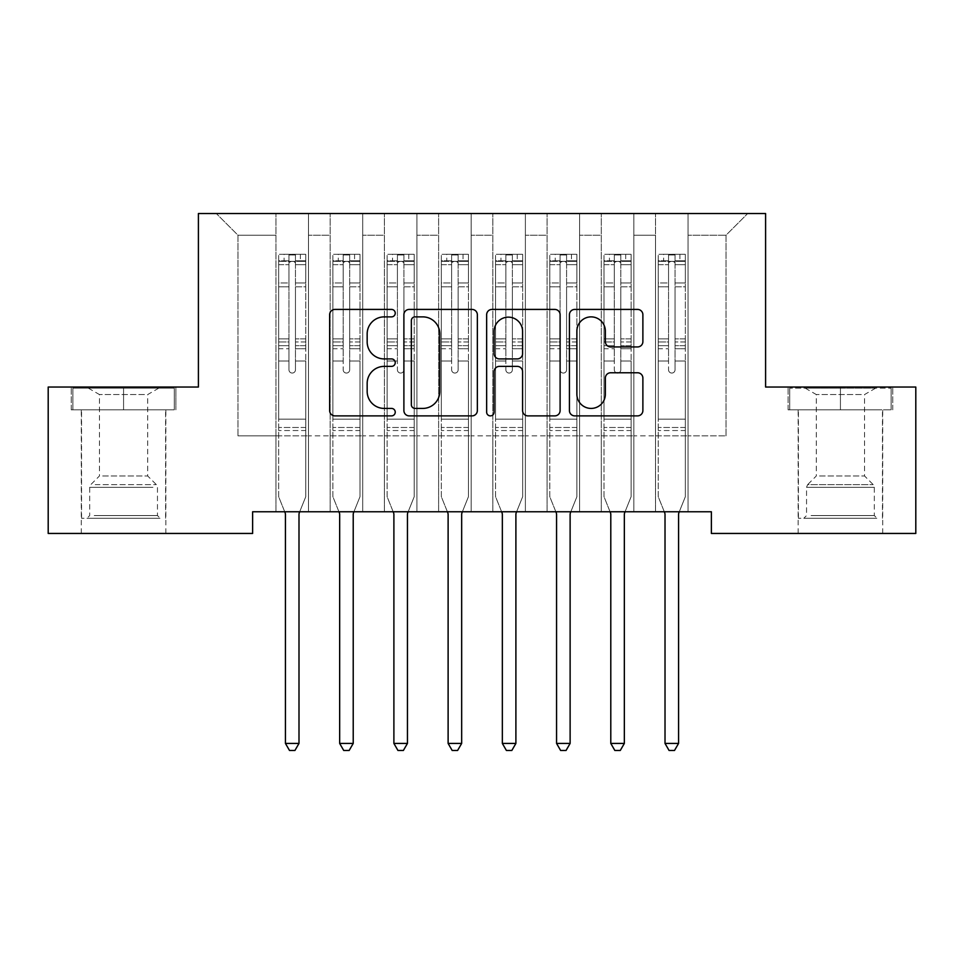 <?xml version="1.0" encoding="UTF-8"?>
<svg xmlns="http://www.w3.org/2000/svg" width="964" height="964" viewBox="0 0 964 964"><rect width="100%" height="100%" fill="white"/><g stroke="black" fill="none" stroke-linecap="round" stroke-linejoin="round"><path stroke-width="0.72" stroke-dasharray="4.82 3.62" d="M395.24 313.155A3.723 3.723 0 0 0 391.517 309.42L334.966 309.42A5.326 5.326 0 0 0 329.64 314.746L329.64 410.556A5.326 5.326 0 0 0 334.966 415.882L391.517 415.882A3.723 3.723 0 0 0 395.24 412.146A3.723 3.723 0 0 0 391.517 408.423L384.202 408.423A17.027 17.027 0 0 1 367.163 391.396L367.163 383.407A17.027 17.027 0 0 1 384.202 366.38L391.517 366.38A3.723 3.723 0 0 0 395.24 362.645A3.723 3.723 0 0 0 391.517 358.921L384.202 358.921A17.027 17.027 0 0 1 367.163 341.895L367.163 333.906A17.027 17.027 0 0 1 384.202 316.879L391.517 316.879A3.723 3.723 0 0 0 395.24 313.155M840.427 409.821L788.094 409.821L840.427 409.821L840.427 387.046L788.094 387.046L892.76 387.046L840.427 387.046L840.427 409.821L789.733 409.821L891.134 409.821L840.427 409.821L840.427 388.131L789.733 388.131L891.134 388.131L840.427 388.131L840.427 409.821M840.427 533.453L798.132 533.453L840.427 533.453M71.252 409.821L71.252 387.046L71.252 409.821L175.894 409.821L71.24 409.821M123.573 533.453L165.868 533.453L123.573 533.453M765.597 213.526L198.403 213.526L198.403 387.046L48.2 387.046L48.2 533.453L252.628 533.453L252.628 511.764L711.372 511.764L711.372 533.453L915.8 533.453L915.8 387.046L765.597 387.046L765.597 213.526M655.52 213.526L747.703 213.526L688.055 213.526L688.055 435.849L726.013 435.849L688.055 435.849L688.055 235.216L726.013 235.216L688.055 235.216L688.055 213.526L688.055 511.764L688.055 213.526L655.52 213.526L655.52 435.849L655.52 235.216L633.83 235.216L655.52 235.216L655.52 213.526L655.52 511.764L688.055 511.764L688.055 435.849L688.055 511.764L655.52 511.764L688.055 511.764L655.52 511.764L655.52 213.526M601.295 213.526L633.83 213.526L633.83 435.849L655.52 435.849L633.83 435.849L633.83 213.526L633.83 511.764L633.83 213.526L579.605 213.526L601.295 213.526L601.295 435.849L601.295 235.216L579.605 235.216L601.295 235.216L601.295 213.526L601.295 511.764L633.83 511.764L633.83 435.849L633.83 511.764L601.295 511.764L633.83 511.764L601.295 511.764L601.295 213.526M547.07 213.526L579.605 213.526L579.605 435.849L601.295 435.849L579.605 435.849L579.605 213.526L579.605 511.764L579.605 213.526L525.38 213.526L547.07 213.526L547.07 435.849L547.07 235.216L525.38 235.216L547.07 235.216L547.07 213.526L547.07 511.764L579.605 511.764L579.605 435.849L579.605 511.764L547.07 511.764L579.605 511.764L547.07 511.764L547.07 213.526M492.845 213.526L525.38 213.526L525.38 435.849L547.07 435.849L525.38 435.849L525.38 213.526L525.38 511.764L525.38 213.526L471.155 213.526L492.845 213.526L492.845 435.849L492.845 235.216L471.155 235.216L492.845 235.216L492.845 213.526L492.845 511.764L525.38 511.764L525.38 435.849L525.38 511.764L492.845 511.764L525.38 511.764L492.845 511.764L492.845 213.526M438.62 213.526L471.155 213.526L471.155 435.849L492.845 435.849L471.155 435.849L471.155 213.526L471.155 511.764L471.155 213.526L416.93 213.526L438.62 213.526L438.62 435.849L438.62 235.216L416.93 235.216L438.62 235.216L438.62 213.526L438.62 511.764L471.155 511.764L471.155 435.849L471.155 511.764L438.62 511.764L471.155 511.764L438.62 511.764L438.62 213.526M384.395 213.526L416.93 213.526L416.93 435.849L438.62 435.849L416.93 435.849L416.93 213.526L416.93 511.764L416.93 213.526L362.705 213.526L384.395 213.526L384.395 435.849L384.395 235.216L362.705 235.216L384.395 235.216L384.395 213.526L384.395 511.764L416.93 511.764L416.93 435.849L416.93 511.764L384.395 511.764L416.93 511.764L384.395 511.764L384.395 213.526M330.17 213.526L362.705 213.526L362.705 435.849L384.395 435.849L362.705 435.849L362.705 213.526L362.705 511.764L362.705 213.526L308.48 213.526L330.17 213.526L330.17 435.849L330.17 235.216L308.48 235.216L330.17 235.216L330.17 213.526L330.17 511.764L362.705 511.764L362.705 435.849L362.705 511.764L330.17 511.764L362.705 511.764L330.17 511.764L330.17 213.526M275.945 213.526L308.48 213.526L308.48 435.849L330.17 435.849L308.48 435.849L308.48 213.526L308.48 511.764L308.48 213.526L216.298 213.526L275.945 213.526L275.945 435.849L275.945 235.216L237.988 235.216L275.945 235.216L275.945 213.526L275.945 511.764L308.48 511.764L308.48 435.849L308.48 511.764L275.945 511.764L308.48 511.764L275.945 511.764L275.945 213.526M726.013 435.849L726.013 235.216L747.703 213.526L726.013 235.216L726.013 435.849M237.988 435.849L275.945 435.849L237.988 435.849L237.988 235.216L216.298 213.526L237.988 235.216L237.988 435.849M655.52 435.849L688.055 435.849L655.52 435.849L655.52 511.764L655.52 435.849M601.295 435.849L633.83 435.849L601.295 435.849L601.295 511.764L601.295 435.849M547.07 435.849L579.605 435.849L547.07 435.849L547.07 511.764L547.07 435.849M492.845 435.849L525.38 435.849L492.845 435.849L492.845 511.764L492.845 435.849M438.62 435.849L471.155 435.849L438.62 435.849L438.62 511.764L438.62 435.849M384.395 435.849L416.93 435.849L384.395 435.849L384.395 511.764L384.395 435.849M330.17 435.849L362.705 435.849L330.17 435.849L330.17 511.764L330.17 435.849M275.945 435.849L308.48 435.849L275.945 435.849L275.945 511.764L275.945 435.849M175.894 387.046L123.573 387.046L175.894 387.046L175.894 409.821L175.894 387.046M477.349 410.556L477.349 314.746A5.326 5.326 0 0 0 472.023 309.42L409.218 309.42A5.326 5.326 0 0 0 403.892 314.746L403.892 410.556A5.326 5.326 0 0 0 409.218 415.882L472.023 415.882A5.326 5.326 0 0 0 477.349 410.556M415.074 316.879A3.723 3.723 0 0 0 411.339 320.602L411.339 404.699A3.723 3.723 0 0 0 415.074 408.423L422.786 408.423A17.027 17.027 0 0 0 439.813 391.396L439.813 333.906A17.027 17.027 0 0 0 422.786 316.879L415.074 316.879M491.977 309.42L554.782 309.42A5.326 5.326 0 0 1 560.108 314.746L560.108 410.556A5.326 5.326 0 0 1 554.782 415.882L527.911 415.882A5.326 5.326 0 0 1 522.584 410.556L522.584 371.694A5.326 5.326 0 0 0 517.258 366.38L499.436 366.38A5.326 5.326 0 0 0 494.11 371.694L494.11 412.146A3.723 3.723 0 0 1 490.387 415.882A3.723 3.723 0 0 1 486.651 412.146L486.651 314.746A5.326 5.326 0 0 1 491.977 309.42M522.584 331.375A14.243 14.243 0 0 0 508.341 317.144A14.243 14.243 0 0 0 494.11 331.375L494.11 353.607A5.326 5.326 0 0 0 499.436 358.921L517.258 358.921A5.326 5.326 0 0 0 522.584 353.607L522.584 331.375M610.67 346.944L637.553 346.944A5.326 5.326 0 0 0 642.88 341.63L642.88 314.746A5.326 5.326 0 0 0 637.553 309.42L574.749 309.42A5.326 5.326 0 0 0 569.423 314.746L569.423 410.556A5.326 5.326 0 0 0 574.749 415.882L637.553 415.882A5.326 5.326 0 0 0 642.88 410.556L642.88 378.081A5.326 5.326 0 0 0 637.553 372.767L610.67 372.767A5.326 5.326 0 0 0 605.356 378.081L605.356 394.192A14.243 14.243 0 0 1 591.113 408.423A14.243 14.243 0 0 1 576.87 394.192L576.87 331.11A14.243 14.243 0 0 1 591.113 316.879A14.243 14.243 0 0 1 605.356 331.11L605.356 341.63A5.326 5.326 0 0 0 610.67 346.944M123.573 409.821L123.573 387.046L123.573 409.821L72.878 409.821L174.279 409.821L123.573 409.821L123.573 388.131L72.878 388.131L174.279 388.131L123.573 388.131L123.573 409.821M788.094 409.821L788.094 387.046L788.094 409.821M892.76 409.821L892.76 387.046L892.76 409.821M288.959 369.802A3.254 3.254 0 0 0 292.213 373.056A3.254 3.254 0 0 1 288.959 369.802L288.959 361.018L288.959 369.802A3.254 3.254 0 0 0 292.213 373.056A3.254 3.254 0 0 0 295.466 369.802A3.254 3.254 0 0 1 292.213 373.056A3.254 3.254 0 0 0 295.466 369.802L295.466 361.018L295.466 369.802A3.254 3.254 0 0 1 292.213 373.056A3.254 3.254 0 0 1 288.959 369.802L288.959 345.666L288.959 369.802M284.717 511.764L278.656 496.701L278.656 361.018L278.656 419.147L278.656 361.018L288.959 361.018L278.656 361.018L288.959 361.018L278.656 361.018L278.656 341.955L288.959 341.955L288.959 361.018L288.959 341.955L278.656 341.955L278.656 338.87L288.959 338.87L278.656 338.87L278.656 286.814L288.959 286.814L278.656 286.814L278.656 264.666L288.959 264.666L278.656 264.666L278.656 261.365L278.656 361.018L278.656 348.739L288.959 348.739L278.656 348.739L278.656 345.666L288.959 345.666L278.656 345.666L278.656 282.958L288.959 282.958L288.959 345.666L288.959 282.958L278.656 282.958L278.656 260.798L288.959 260.798L288.959 282.958L288.959 254.978L288.959 262.786L288.959 254.978L295.466 254.978L295.466 262.786C293.297 260.895 291.128 260.895 288.959 262.786L288.959 341.955L288.959 262.786C291.128 260.895 293.297 260.895 295.466 262.786L295.466 345.666L295.466 254.978L288.959 254.978L288.959 260.798L278.656 260.798L278.656 254.315L284.079 254.303L284.079 261.352L278.656 261.365L278.656 254.315L278.656 261.365L300.346 261.352L284.079 261.352L284.079 254.303L305.636 254.303L300.346 254.303L300.346 261.352L305.769 261.365L305.769 254.315L278.656 254.315L278.656 496.701L285.043 512.571A5.423 5.423 0 0 1 285.428 514.583L285.428 743.413L298.985 743.413L298.985 514.583A5.423 5.423 0 0 1 299.382 512.571L305.769 496.689L305.769 430.534L305.769 496.689L299.708 511.764M305.769 261.365L305.769 430.534L278.656 430.534L305.769 430.547L305.769 419.147L278.656 419.147L305.769 419.147L305.769 361.018L305.769 496.689L299.382 512.571L305.769 496.689L305.769 361.018L295.466 361.018L295.466 286.814L295.466 369.802L295.466 348.739L295.466 361.018L305.769 361.018L295.466 361.018L305.769 361.018L305.769 341.955L295.466 341.955L305.769 341.955L305.769 338.87L295.466 338.87L305.769 338.87L305.769 286.814L295.466 286.814L295.466 264.666L295.466 286.814L305.769 286.814L305.769 264.666L295.466 264.666L305.769 264.666L305.769 261.365L278.789 261.352L305.636 261.352L300.346 261.352L300.346 254.303L305.769 254.315L305.769 348.739L295.466 348.739L295.466 345.666L295.466 348.739L305.769 348.739L305.769 345.666L295.466 345.666L305.769 345.666L305.769 282.958L295.466 282.958L305.769 282.958L305.769 260.798L295.466 260.798L305.769 260.798L305.769 254.315L305.769 261.365M298.997 743.425L298.997 514.595A5.423 5.423 0 0 1 299.382 512.571A5.423 5.423 0 0 0 298.985 514.583L298.985 743.413L285.428 743.413L285.428 514.583A5.423 5.423 0 0 0 285.043 512.571L278.656 496.701L285.043 512.571A5.423 5.423 0 0 1 285.44 514.595L285.44 743.425L289.501 750.474L294.924 750.462L289.501 750.462L285.428 743.413L289.501 750.462L294.924 750.474L298.997 743.425L285.44 743.425M298.985 743.413L294.924 750.462L298.985 743.413M343.184 369.802A3.254 3.254 0 0 0 346.438 373.056A3.254 3.254 0 0 1 343.184 369.802L343.184 361.018L343.184 369.802A3.254 3.254 0 0 0 346.438 373.056A3.254 3.254 0 0 0 349.691 369.802A3.254 3.254 0 0 1 346.438 373.056A3.254 3.254 0 0 0 349.691 369.802L349.691 361.018L349.691 369.802A3.254 3.254 0 0 1 346.438 373.068A3.254 3.254 0 0 1 343.184 369.815L343.184 369.802M338.942 511.764L332.881 496.701L332.881 361.018L332.881 419.159L332.881 361.018L343.184 361.018L332.881 361.018L343.184 361.018L332.881 361.018L332.881 341.955L343.184 341.955L343.184 361.018L343.184 341.955L332.881 341.955L332.881 338.87L343.184 338.87L332.881 338.87L332.881 286.814L343.184 286.814L332.881 286.814L332.881 264.666L343.184 264.666L332.881 264.666L332.881 261.365L332.881 361.018L332.881 348.739L343.184 348.739L332.881 348.739L332.881 345.666L343.184 345.666L332.881 345.666L332.881 282.958L343.184 282.958L343.184 345.666L343.184 282.958L332.881 282.958L332.881 260.798L343.184 260.798L343.184 282.958L343.184 254.978L343.184 262.786L343.184 254.978L349.691 254.978L349.691 262.786C347.522 260.895 345.353 260.895 343.184 262.786L343.184 341.955L343.184 262.786C345.353 260.895 347.522 260.895 349.691 262.786L349.691 345.666L349.691 254.978L343.184 254.978L343.184 260.798L332.881 260.798L332.881 254.315L338.304 254.303L338.304 261.365L332.881 261.365L332.881 254.315L332.881 261.365L354.571 261.352L338.304 261.352L338.304 254.303L359.861 254.303L354.571 254.303L354.571 261.352L359.994 261.365L359.994 254.315L332.881 254.315L332.881 496.701L339.268 512.571A5.423 5.423 0 0 1 339.653 514.583L339.653 743.425L353.21 743.425L353.21 514.583A5.423 5.423 0 0 1 353.607 512.571L359.994 496.689L359.994 430.534L359.994 496.689L353.933 511.764M359.994 261.365L359.994 430.534L332.881 430.534L359.994 430.547L359.994 419.147L332.881 419.147L359.994 419.159L359.994 361.018L359.994 496.689L353.607 512.571L359.994 496.689L359.994 361.018L349.691 361.018L349.691 286.814L349.691 369.815L349.691 348.739L349.691 361.018L359.994 361.018L349.691 361.018L359.994 361.018L359.994 341.955L349.691 341.955L359.994 341.955L359.994 338.87L349.691 338.87L359.994 338.87L359.994 286.814L349.691 286.814L349.691 264.666L349.691 286.814L359.994 286.814L359.994 264.666L349.691 264.666L359.994 264.666L359.994 261.365L333.014 261.352L359.861 261.352L354.571 261.352L354.571 254.303L359.994 254.315L359.994 348.739L349.691 348.739L349.691 345.666L349.691 348.739L359.994 348.739L359.994 345.666L349.691 345.666L359.994 345.666L359.994 282.958L349.691 282.958L359.994 282.958L359.994 260.798L349.691 260.798L359.994 260.798L359.994 254.315L359.994 261.365M353.222 743.425L353.222 514.595A5.423 5.423 0 0 1 353.607 512.571A5.423 5.423 0 0 0 353.21 514.583L353.21 743.425L339.653 743.425L339.653 514.583A5.423 5.423 0 0 0 339.268 512.571L332.881 496.701L339.268 512.571A5.423 5.423 0 0 1 339.665 514.595L339.665 743.425L343.726 750.474L349.149 750.474L343.726 750.474L339.653 743.425L343.726 750.474L349.149 750.474L353.222 743.425L339.665 743.425M353.21 743.413L349.149 750.462L353.21 743.413M397.409 369.802A3.254 3.254 0 0 0 400.663 373.056A3.254 3.254 0 0 1 397.409 369.802L397.409 361.018L397.409 369.802A3.254 3.254 0 0 0 400.663 373.056A3.254 3.254 0 0 0 403.916 369.802A3.254 3.254 0 0 1 400.663 373.056A3.254 3.254 0 0 0 403.916 369.802L403.916 361.018L403.916 369.802A3.254 3.254 0 0 1 400.663 373.068A3.254 3.254 0 0 1 397.409 369.815L397.409 369.802M393.167 511.764L387.106 496.701L387.106 361.018L387.106 419.159L387.106 361.018L397.409 361.018L387.106 361.018L397.409 361.018L387.106 361.018L387.106 341.955L397.409 341.955L397.409 361.018L397.409 341.955L387.106 341.955L387.106 338.87L397.409 338.87L387.106 338.87L387.106 286.814L397.409 286.814L387.106 286.814L387.106 264.666L397.409 264.666L387.106 264.666L387.106 261.365L387.106 361.018L387.106 348.739L397.409 348.739L387.106 348.739L387.106 345.666L397.409 345.666L387.106 345.666L387.106 282.958L397.409 282.958L397.409 345.666L397.409 282.958L387.106 282.958L387.106 260.798L397.409 260.798L397.409 282.958L397.409 254.978L397.409 262.786L397.409 254.978L403.916 254.978L403.916 262.786C401.747 260.895 399.578 260.895 397.409 262.786L397.409 341.955L397.409 262.786C399.578 260.895 401.747 260.895 403.916 262.786L403.916 345.666L403.916 254.978L397.409 254.978L397.409 260.798L387.106 260.798L387.106 254.315L392.529 254.303L392.529 261.365L387.106 261.365L387.106 254.315L387.106 261.365L408.796 261.352L392.529 261.352L392.529 254.303L414.086 254.303L408.796 254.303L408.796 261.352L414.219 261.365L414.219 254.315L387.106 254.315L387.106 496.701L393.493 512.571A5.423 5.423 0 0 1 393.878 514.583L393.878 743.425L407.435 743.425L407.435 514.583A5.423 5.423 0 0 1 407.832 512.571L414.219 496.689L414.219 430.534L414.219 496.689L408.158 511.764M414.219 261.365L414.219 430.534L387.106 430.534L414.219 430.547L414.219 419.147L387.106 419.147L414.219 419.159L414.219 361.018L414.219 496.689L407.832 512.571L414.219 496.689L414.219 361.018L403.916 361.018L403.916 286.814L403.916 369.815L403.916 348.739L403.916 361.018L414.219 361.018L403.916 361.018L414.219 361.018L414.219 341.955L403.916 341.955L414.219 341.955L414.219 338.87L403.916 338.87L414.219 338.87L414.219 286.814L403.916 286.814L403.916 264.666L403.916 286.814L414.219 286.814L414.219 264.666L403.916 264.666L414.219 264.666L414.219 261.365L387.239 261.352L414.086 261.352L408.796 261.352L408.796 254.303L414.219 254.315L414.219 348.739L403.916 348.739L403.916 345.666L403.916 348.739L414.219 348.739L414.219 345.666L403.916 345.666L414.219 345.666L414.219 282.958L403.916 282.958L414.219 282.958L414.219 260.798L403.916 260.798L414.219 260.798L414.219 254.315L414.219 261.365M407.447 743.425L407.447 514.595A5.423 5.423 0 0 1 407.832 512.571A5.423 5.423 0 0 0 407.435 514.583L407.435 743.425L393.878 743.425L393.878 514.583A5.423 5.423 0 0 0 393.493 512.571L387.106 496.701L393.493 512.571A5.423 5.423 0 0 1 393.89 514.595L393.89 743.425L397.951 750.474L403.374 750.474L397.951 750.474L393.878 743.425L397.951 750.474L403.374 750.474L407.447 743.425L393.89 743.425M407.435 743.413L403.374 750.462L407.435 743.413M155.276 518.271L86.965 518.271L155.276 518.271M94.219 515.559L157.469 515.559L94.219 515.559M154.095 388.131L88.326 388.131L154.095 388.131M144.467 394.553L99.449 394.553L144.467 394.553M102.678 475.975L147.697 475.975L102.678 475.975M159.964 518.271L81.554 518.271L159.964 518.271M81.554 518.271L81.554 409.821L165.591 409.821L81.542 409.821M72.878 409.821L72.878 388.131L72.878 409.821M174.279 409.821L174.279 388.131L174.279 409.821M872.131 518.271L803.819 518.271L872.131 518.271M811.073 515.559L874.324 515.559L811.073 515.559M870.95 388.131L805.181 388.131L870.95 388.131M861.322 394.553L816.303 394.553L861.322 394.553M819.533 475.975L864.551 475.975L819.533 475.975M876.818 518.271L798.397 518.271L876.818 518.271M876.818 409.821L798.397 409.821L876.818 409.821M789.733 409.821L789.733 388.131L789.733 409.821M891.134 409.821L891.134 388.131L891.134 409.821M451.634 369.802A3.254 3.254 0 0 0 454.888 373.056A3.254 3.254 0 0 1 451.634 369.802L451.634 361.018L451.634 369.802A3.254 3.254 0 0 0 454.888 373.056A3.254 3.254 0 0 0 458.141 369.802A3.254 3.254 0 0 1 454.888 373.056A3.254 3.254 0 0 0 458.141 369.802L458.141 361.018L458.141 369.802A3.254 3.254 0 0 1 454.888 373.068A3.254 3.254 0 0 1 451.634 369.815L451.634 369.802M447.392 511.764L441.331 496.701L441.331 361.018L441.331 419.159L441.331 361.018L451.634 361.018L441.331 361.018L451.634 361.018L441.331 361.018L441.331 341.955L451.634 341.955L451.634 361.018L451.634 341.955L441.331 341.955L441.331 338.87L451.634 338.87L441.331 338.87L441.331 286.814L451.634 286.814L441.331 286.814L441.331 264.666L451.634 264.666L441.331 264.666L441.331 261.365L441.331 361.018L441.331 348.739L451.634 348.739L441.331 348.739L441.331 345.666L451.634 345.666L441.331 345.666L441.331 282.958L451.634 282.958L451.634 345.666L451.634 282.958L441.331 282.958L441.331 260.798L451.634 260.798L451.634 282.958L451.634 254.978L451.634 262.786L451.634 254.978L458.141 254.978L458.141 262.786C455.972 260.895 453.803 260.895 451.634 262.786L451.634 341.955L451.634 262.786C453.803 260.895 455.972 260.895 458.141 262.786L458.141 345.666L458.141 254.978L451.634 254.978L451.634 260.798L441.331 260.798L441.331 254.315L446.754 254.303L446.754 261.365L441.331 261.365L441.331 254.315L441.331 261.365L463.021 261.352L446.754 261.352L446.754 254.303L468.311 254.303L463.021 254.303L463.021 261.352L468.444 261.365L468.444 254.315L441.331 254.315L441.331 496.701L447.718 512.571A5.423 5.423 0 0 1 448.103 514.583L448.103 743.425L461.66 743.425L461.66 514.583A5.423 5.423 0 0 1 462.057 512.571L468.444 496.689L468.444 430.534L468.444 496.689L462.383 511.764M468.444 261.365L468.444 430.534L441.331 430.534L468.444 430.547L468.444 419.147L441.331 419.147L468.444 419.159L468.444 361.018L468.444 496.689L462.057 512.571L468.444 496.689L468.444 361.018L458.141 361.018L458.141 286.814L458.141 369.815L458.141 348.739L458.141 361.018L468.444 361.018L458.141 361.018L468.444 361.018L468.444 341.955L458.141 341.955L468.444 341.955L468.444 338.87L458.141 338.87L468.444 338.87L468.444 286.814L458.141 286.814L458.141 264.666L458.141 286.814L468.444 286.814L468.444 264.666L458.141 264.666L468.444 264.666L468.444 261.365L441.464 261.352L468.311 261.352L463.021 261.352L463.021 254.303L468.444 254.315L468.444 348.739L458.141 348.739L458.141 345.666L458.141 348.739L468.444 348.739L468.444 345.666L458.141 345.666L468.444 345.666L468.444 282.958L458.141 282.958L468.444 282.958L468.444 260.798L458.141 260.798L468.444 260.798L468.444 254.315L468.444 261.365M461.672 743.425L461.672 514.595A5.423 5.423 0 0 1 462.057 512.571A5.423 5.423 0 0 0 461.66 514.583L461.66 743.425L448.103 743.425L448.103 514.583A5.423 5.423 0 0 0 447.718 512.571L441.331 496.701L447.718 512.571A5.423 5.423 0 0 1 448.115 514.595L448.115 743.425L452.176 750.474L457.599 750.474L452.176 750.474L448.103 743.425L452.176 750.474L457.599 750.474L461.672 743.425L448.115 743.425M461.66 743.413L457.599 750.462L461.66 743.413M505.859 369.802A3.254 3.254 0 0 0 509.113 373.056A3.254 3.254 0 0 1 505.859 369.802L505.859 361.018L505.859 369.802A3.254 3.254 0 0 0 509.113 373.056A3.254 3.254 0 0 0 512.366 369.802A3.254 3.254 0 0 1 509.113 373.056A3.254 3.254 0 0 0 512.366 369.802L512.366 361.018L512.366 369.802A3.254 3.254 0 0 1 509.113 373.068A3.254 3.254 0 0 1 505.859 369.815L505.859 369.802M501.617 511.764L495.556 496.701L495.556 361.018L495.556 419.159L495.556 361.018L505.859 361.018L495.556 361.018L505.859 361.018L495.556 361.018L495.556 341.955L505.859 341.955L505.859 361.018L505.859 341.955L495.556 341.955L495.556 338.87L505.859 338.87L495.556 338.87L495.556 286.814L505.859 286.814L495.556 286.814L495.556 264.666L505.859 264.666L495.556 264.666L495.556 261.365L495.556 361.018L495.556 348.739L505.859 348.739L495.556 348.739L495.556 345.666L505.859 345.666L495.556 345.666L495.556 282.958L505.859 282.958L505.859 345.666L505.859 282.958L495.556 282.958L495.556 260.798L505.859 260.798L505.859 282.958L505.859 254.978L505.859 262.786L505.859 254.978L512.366 254.978L512.366 262.786C510.197 260.895 508.028 260.895 505.859 262.786L505.859 341.955L505.859 262.786C508.028 260.895 510.197 260.895 512.366 262.786L512.366 345.666L512.366 254.978L505.859 254.978L505.859 260.798L495.556 260.798L495.556 254.315L500.979 254.303L500.979 261.365L495.556 261.365L495.556 254.315L495.556 261.365L517.246 261.352L500.979 261.352L500.979 254.303L522.536 254.303L517.246 254.303L517.246 261.352L522.669 261.365L522.669 254.315L495.556 254.315L495.556 496.701L501.943 512.571A5.423 5.423 0 0 1 502.328 514.583L502.328 743.425L515.885 743.425L515.885 514.583A5.423 5.423 0 0 1 516.282 512.571L522.669 496.689L522.669 430.534L522.669 496.689L516.608 511.764M522.669 261.365L522.669 430.534L495.556 430.534L522.669 430.547L522.669 419.147L495.556 419.147L522.669 419.159L522.669 361.018L522.669 496.689L516.282 512.571L522.669 496.689L522.669 361.018L512.366 361.018L512.366 286.814L512.366 369.815L512.366 348.739L512.366 361.018L522.669 361.018L512.366 361.018L522.669 361.018L522.669 341.955L512.366 341.955L522.669 341.955L522.669 338.87L512.366 338.87L522.669 338.87L522.669 286.814L512.366 286.814L512.366 264.666L512.366 286.814L522.669 286.814L522.669 264.666L512.366 264.666L522.669 264.666L522.669 261.365L495.689 261.352L522.536 261.352L517.246 261.352L517.246 254.303L522.669 254.315L522.669 348.739L512.366 348.739L512.366 345.666L512.366 348.739L522.669 348.739L522.669 345.666L512.366 345.666L522.669 345.666L522.669 282.958L512.366 282.958L522.669 282.958L522.669 260.798L512.366 260.798L522.669 260.798L522.669 254.315L522.669 261.365M515.897 743.425L515.897 514.595A5.423 5.423 0 0 1 516.282 512.571A5.423 5.423 0 0 0 515.885 514.583L515.885 743.425L502.328 743.425L502.328 514.583A5.423 5.423 0 0 0 501.943 512.571L495.556 496.701L501.943 512.571A5.423 5.423 0 0 1 502.34 514.595L502.34 743.425L506.401 750.474L511.824 750.474L506.401 750.474L502.328 743.425L506.401 750.474L511.824 750.474L515.897 743.425L502.34 743.425M515.885 743.413L511.824 750.462L515.885 743.413M560.084 369.802A3.254 3.254 0 0 0 563.337 373.056A3.254 3.254 0 0 1 560.084 369.802L560.084 361.018L560.084 369.802A3.254 3.254 0 0 0 563.337 373.056A3.254 3.254 0 0 0 566.591 369.802A3.254 3.254 0 0 1 563.337 373.056A3.254 3.254 0 0 0 566.591 369.802L566.591 361.018L566.591 369.802A3.254 3.254 0 0 1 563.337 373.068A3.254 3.254 0 0 1 560.084 369.815L560.084 369.802M555.842 511.764L549.781 496.701L549.781 361.018L549.781 419.159L549.781 361.018L560.084 361.018L549.781 361.018L560.084 361.018L549.781 361.018L549.781 341.955L560.084 341.955L560.084 361.018L560.084 341.955L549.781 341.955L549.781 338.87L560.084 338.87L549.781 338.87L549.781 286.814L560.084 286.814L549.781 286.814L549.781 264.666L560.084 264.666L549.781 264.666L549.781 261.365L549.781 361.018L549.781 348.739L560.084 348.739L549.781 348.739L549.781 345.666L560.084 345.666L549.781 345.666L549.781 282.958L560.084 282.958L560.084 345.666L560.084 282.958L549.781 282.958L549.781 260.798L560.084 260.798L560.084 282.958L560.084 254.978L560.084 262.786L560.084 254.978L566.591 254.978L566.591 262.786C564.422 260.895 562.253 260.895 560.084 262.786L560.084 341.955L560.084 262.786C562.253 260.895 564.422 260.895 566.591 262.786L566.591 345.666L566.591 254.978L560.084 254.978L560.084 260.798L549.781 260.798L549.781 254.315L555.204 254.303L555.204 261.365L549.781 261.365L549.781 254.315L549.781 261.365L571.471 261.352L555.204 261.352L555.204 254.303L576.761 254.303L571.471 254.303L571.471 261.352L576.894 261.365L576.894 254.315L549.781 254.315L549.781 496.701L556.168 512.571A5.423 5.423 0 0 1 556.553 514.583L556.553 743.425L570.11 743.425L570.11 514.583A5.423 5.423 0 0 1 570.507 512.571L576.894 496.689L576.894 430.534L576.894 496.689L570.833 511.764M576.894 261.365L576.894 430.534L549.781 430.534L576.894 430.547L576.894 419.147L549.781 419.147L576.894 419.159L576.894 361.018L576.894 496.689L570.507 512.571L576.894 496.689L576.894 361.018L566.591 361.018L566.591 286.814L566.591 369.815L566.591 348.739L566.591 361.018L576.894 361.018L566.591 361.018L576.894 361.018L576.894 341.955L566.591 341.955L576.894 341.955L576.894 338.87L566.591 338.87L576.894 338.87L576.894 286.814L566.591 286.814L566.591 264.666L566.591 286.814L576.894 286.814L576.894 264.666L566.591 264.666L576.894 264.666L576.894 261.365L549.914 261.352L576.761 261.352L571.471 261.352L571.471 254.303L576.894 254.315L576.894 348.739L566.591 348.739L566.591 345.666L566.591 348.739L576.894 348.739L576.894 345.666L566.591 345.666L576.894 345.666L576.894 282.958L566.591 282.958L576.894 282.958L576.894 260.798L566.591 260.798L576.894 260.798L576.894 254.315L576.894 261.365M570.122 743.425L570.122 514.595A5.423 5.423 0 0 1 570.507 512.571A5.423 5.423 0 0 0 570.11 514.583L570.11 743.425L556.553 743.425L556.553 514.583A5.423 5.423 0 0 0 556.168 512.571L549.781 496.701L556.168 512.571A5.423 5.423 0 0 1 556.565 514.595L556.565 743.425L560.626 750.474L566.049 750.474L560.626 750.474L556.553 743.425L560.626 750.474L566.049 750.474L570.122 743.425L556.565 743.425M570.11 743.413L566.049 750.462L570.11 743.413M614.309 369.802A3.254 3.254 0 0 0 617.562 373.056A3.254 3.254 0 0 1 614.309 369.802L614.309 361.018L614.309 369.802A3.254 3.254 0 0 0 617.562 373.056A3.254 3.254 0 0 0 620.816 369.802A3.254 3.254 0 0 1 617.562 373.056A3.254 3.254 0 0 0 620.816 369.802L620.816 361.018L620.816 369.802A3.254 3.254 0 0 1 617.562 373.068A3.254 3.254 0 0 1 614.309 369.815L614.309 369.802M610.067 511.764L604.006 496.701L604.006 361.018L604.006 419.159L604.006 361.018L614.309 361.018L604.006 361.018L614.309 361.018L604.006 361.018L604.006 341.955L614.309 341.955L614.309 361.018L614.309 341.955L604.006 341.955L604.006 338.87L614.309 338.87L604.006 338.87L604.006 286.814L614.309 286.814L604.006 286.814L604.006 264.666L614.309 264.666L604.006 264.666L604.006 261.365L604.006 361.018L604.006 348.739L614.309 348.739L604.006 348.739L604.006 345.666L614.309 345.666L604.006 345.666L604.006 282.958L614.309 282.958L614.309 345.666L614.309 282.958L604.006 282.958L604.006 260.798L614.309 260.798L614.309 282.958L614.309 254.978L614.309 262.786L614.309 254.978L620.816 254.978L620.816 262.786C618.647 260.895 616.478 260.895 614.309 262.786L614.309 341.955L614.309 262.786C616.478 260.895 618.647 260.895 620.816 262.786L620.816 345.666L620.816 254.978L614.309 254.978L614.309 260.798L604.006 260.798L604.006 254.315L609.429 254.303L609.429 261.365L604.006 261.365L604.006 254.315L604.006 261.365L625.696 261.352L609.429 261.352L609.429 254.303L630.986 254.303L625.696 254.303L625.696 261.352L631.119 261.365L631.119 254.315L604.006 254.315L604.006 496.701L610.393 512.571A5.423 5.423 0 0 1 610.778 514.583L610.778 743.425L624.335 743.425L624.335 514.583A5.423 5.423 0 0 1 624.732 512.571L631.119 496.689L631.119 430.534L631.119 496.689L625.058 511.764M631.119 261.365L631.119 430.534L604.006 430.534L631.119 430.547L631.119 419.147L604.006 419.147L631.119 419.159L631.119 361.018L631.119 496.689L624.732 512.571L631.119 496.689L631.119 361.018L620.816 361.018L620.816 286.814L620.816 369.815L620.816 348.739L620.816 361.018L631.119 361.018L620.816 361.018L631.119 361.018L631.119 341.955L620.816 341.955L631.119 341.955L631.119 338.87L620.816 338.87L631.119 338.87L631.119 286.814L620.816 286.814L620.816 264.666L620.816 286.814L631.119 286.814L631.119 264.666L620.816 264.666L631.119 264.666L631.119 261.365L604.139 261.352L630.986 261.352L625.696 261.352L625.696 254.303L631.119 254.315L631.119 348.739L620.816 348.739L620.816 345.666L620.816 348.739L631.119 348.739L631.119 345.666L620.816 345.666L631.119 345.666L631.119 282.958L620.816 282.958L631.119 282.958L631.119 260.798L620.816 260.798L631.119 260.798L631.119 254.315L631.119 261.365M624.347 743.425L624.347 514.595A5.423 5.423 0 0 1 624.732 512.571A5.423 5.423 0 0 0 624.335 514.583L624.335 743.425L610.778 743.425L610.778 514.583A5.423 5.423 0 0 0 610.393 512.571L604.006 496.701L610.393 512.571A5.423 5.423 0 0 1 610.79 514.595L610.79 743.425L614.851 750.474L620.274 750.474L614.851 750.474L610.778 743.425L614.851 750.474L620.274 750.474L624.347 743.425L610.79 743.425M624.335 743.413L620.274 750.462L624.335 743.413M668.534 369.802A3.254 3.254 0 0 0 671.788 373.056A3.254 3.254 0 0 1 668.534 369.802L668.534 361.018L668.534 369.802A3.254 3.254 0 0 0 671.788 373.056A3.254 3.254 0 0 0 675.041 369.802A3.254 3.254 0 0 1 671.788 373.056A3.254 3.254 0 0 0 675.041 369.802L675.041 361.018L675.041 369.802A3.254 3.254 0 0 1 671.788 373.068A3.254 3.254 0 0 1 668.534 369.815L668.534 369.802M664.292 511.764L658.231 496.701L658.231 361.018L658.231 419.159L658.231 361.018L668.534 361.018L658.231 361.018L668.534 361.018L658.231 361.018L658.231 341.955L668.534 341.955L668.534 361.018L668.534 341.955L658.231 341.955L658.231 338.87L668.534 338.87L658.231 338.87L658.231 286.814L668.534 286.814L658.231 286.814L658.231 264.666L668.534 264.666L658.231 264.666L658.231 261.365L658.231 361.018L658.231 348.739L668.534 348.739L658.231 348.739L658.231 345.666L668.534 345.666L658.231 345.666L658.231 282.958L668.534 282.958L668.534 345.666L668.534 282.958L658.231 282.958L658.231 260.798L668.534 260.798L668.534 282.958L668.534 254.978L668.534 262.786L668.534 254.978L675.041 254.978L675.041 262.786C672.872 260.895 670.703 260.895 668.534 262.786L668.534 341.955L668.534 262.786C670.703 260.895 672.872 260.895 675.041 262.786L675.041 345.666L675.041 254.978L668.534 254.978L668.534 260.798L658.231 260.798L658.231 254.315L663.654 254.303L663.654 261.365L658.231 261.365L658.231 254.315L658.231 261.365L679.921 261.352L663.654 261.352L663.654 254.303L685.211 254.303L679.921 254.303L679.921 261.352L685.344 261.365L685.344 254.315L658.231 254.315L658.231 496.701L664.618 512.571A5.423 5.423 0 0 1 665.003 514.583L665.003 743.425L678.56 743.425L678.56 514.583A5.423 5.423 0 0 1 678.957 512.571L685.344 496.689L685.344 430.534L685.344 496.689L679.283 511.764M685.344 261.365L685.344 430.534L658.231 430.534L685.344 430.547L685.344 419.147L658.231 419.147L685.344 419.159L685.344 361.018L685.344 496.689L678.957 512.571L685.344 496.689L685.344 361.018L675.041 361.018L675.041 286.814L675.041 369.815L675.041 348.739L675.041 361.018L685.344 361.018L675.041 361.018L685.344 361.018L685.344 341.955L675.041 341.955L685.344 341.955L685.344 338.87L675.041 338.87L685.344 338.87L685.344 286.814L675.041 286.814L675.041 264.666L675.041 286.814L685.344 286.814L685.344 264.666L675.041 264.666L685.344 264.666L685.344 261.365L658.364 261.352L685.211 261.352L679.921 261.352L679.921 254.303L685.344 254.315L685.344 348.739L675.041 348.739L675.041 345.666L675.041 348.739L685.344 348.739L685.344 345.666L675.041 345.666L685.344 345.666L685.344 282.958L675.041 282.958L685.344 282.958L685.344 260.798L675.041 260.798L685.344 260.798L685.344 254.315L685.344 261.365M678.572 743.425L678.572 514.595A5.423 5.423 0 0 1 678.957 512.571A5.423 5.423 0 0 0 678.56 514.583L678.56 743.425L665.003 743.425L665.003 514.583A5.423 5.423 0 0 0 664.618 512.571L658.231 496.701L664.618 512.571A5.423 5.423 0 0 1 665.015 514.595L665.015 743.425L669.076 750.474L674.499 750.474L669.076 750.474L665.003 743.425L669.076 750.474L674.499 750.474L678.572 743.425L665.015 743.425M678.56 743.413L674.499 750.462L678.56 743.413M305.769 427.486L278.656 427.486L305.769 427.486M359.994 427.486L332.881 427.486L359.994 427.486M414.219 427.486L387.106 427.486L414.219 427.486M152.927 487.314L89.688 487.314L152.927 487.314M95.183 484.627L156.349 484.627L95.183 484.627M805.181 388.131L816.303 394.553L816.303 475.975L807.651 484.627L873.203 484.627L807.651 484.627L806.531 487.314L874.324 487.314L806.543 487.314L806.543 515.559L803.819 518.271M468.444 427.486L441.331 427.486L468.444 427.486M522.669 427.486L495.556 427.486L522.669 427.486M576.894 427.486L549.781 427.486L576.894 427.486M631.119 427.486L604.006 427.486L631.119 427.486M685.344 427.486L658.231 427.486L685.344 427.486M798.132 533.453L798.132 409.821M81.277 533.453L81.277 409.821M165.868 533.453L165.868 409.821M882.723 533.453L882.723 409.821M88.326 388.131L99.449 394.553L99.449 475.975L90.797 484.627L89.688 487.314L89.688 515.559L86.965 518.271M165.603 518.271L165.603 409.821M158.819 388.131L147.697 394.553L147.697 475.975L156.349 484.627L157.469 487.314L157.469 515.559L160.181 518.271M882.458 518.271L882.458 409.821M798.409 518.271L798.409 409.821M875.674 388.131L864.551 394.553L864.551 475.975L873.203 484.627L874.324 487.314L874.324 515.559L877.035 518.271"/><path stroke-width="1.45" d="M395.24 313.155A3.723 3.723 0 0 0 391.517 309.42L334.966 309.42A5.326 5.326 0 0 0 329.64 314.746L329.64 410.556A5.326 5.326 0 0 0 334.966 415.882L391.517 415.882A3.723 3.723 0 0 0 395.24 412.146A3.723 3.723 0 0 0 391.517 408.423L384.202 408.423A17.027 17.027 0 0 1 367.163 391.396L367.163 383.407A17.027 17.027 0 0 1 384.202 366.38L391.517 366.38A3.723 3.723 0 0 0 395.24 362.645A3.723 3.723 0 0 0 391.517 358.921L384.202 358.921A17.027 17.027 0 0 1 367.163 341.895L367.163 333.906A17.027 17.027 0 0 1 384.202 316.879L391.517 316.879A3.723 3.723 0 0 0 395.24 313.155M637.553 346.944A5.326 5.326 0 0 0 642.88 341.63L642.88 314.746A5.326 5.326 0 0 0 637.553 309.42L574.749 309.42A5.326 5.326 0 0 0 569.423 314.746L569.423 410.556A5.326 5.326 0 0 0 574.749 415.882L637.553 415.882A5.326 5.326 0 0 0 642.88 410.556L642.88 378.081A5.326 5.326 0 0 0 637.553 372.767L610.67 372.767A5.326 5.326 0 0 0 605.356 378.081L605.356 394.192A14.243 14.243 0 0 1 591.113 408.423A14.243 14.243 0 0 1 576.87 394.192L576.87 331.11A14.243 14.243 0 0 1 591.113 316.879A14.243 14.243 0 0 1 605.356 331.11L605.356 341.63A5.326 5.326 0 0 0 610.67 346.944L637.553 346.944M711.372 511.764L252.628 511.764L252.628 533.453L48.2 533.453L48.2 387.046L198.403 387.046L198.403 213.526L765.597 213.526L765.597 387.046L915.8 387.046L915.8 533.453L711.372 533.453L711.372 511.764M477.349 314.746A5.326 5.326 0 0 0 472.023 309.42L409.218 309.42A5.326 5.326 0 0 0 403.892 314.746L403.892 410.556A5.326 5.326 0 0 0 409.218 415.882L472.023 415.882A5.326 5.326 0 0 0 477.349 410.556L477.349 314.746M491.977 309.42L554.782 309.42A5.326 5.326 0 0 1 560.108 314.746L560.108 410.556A5.326 5.326 0 0 1 554.782 415.882L527.911 415.882A5.326 5.326 0 0 1 522.584 410.556L522.584 371.694A5.326 5.326 0 0 0 517.258 366.38L499.436 366.38A5.326 5.326 0 0 0 494.11 371.694L494.11 412.146A3.723 3.723 0 0 1 490.387 415.882A3.723 3.723 0 0 1 486.651 412.146L486.651 314.746A5.326 5.326 0 0 1 491.977 309.42M415.074 316.879A3.723 3.723 0 0 0 411.339 320.602L411.339 404.699A3.723 3.723 0 0 0 415.074 408.423L422.786 408.423A17.027 17.027 0 0 0 439.813 391.396L439.813 333.906A17.027 17.027 0 0 0 422.786 316.879L415.074 316.879M522.584 331.375A14.243 14.243 0 0 0 508.341 317.144A14.243 14.243 0 0 0 494.11 331.375L494.11 353.607A5.326 5.326 0 0 0 499.436 358.921L517.258 358.921A5.326 5.326 0 0 0 522.584 353.607L522.584 331.375M299.708 511.764L299.382 512.571A5.423 5.423 0 0 0 298.997 514.595L298.997 743.425L285.44 743.425L285.44 514.595A5.423 5.423 0 0 0 285.043 512.571L284.717 511.764M298.997 743.425L294.924 750.474L289.501 750.474L285.44 743.425M353.933 511.764L353.607 512.571A5.423 5.423 0 0 0 353.222 514.595L353.222 743.425L339.665 743.425L339.665 514.595A5.423 5.423 0 0 0 339.268 512.571L338.942 511.764M353.222 743.425L349.149 750.474L343.726 750.474L339.665 743.425M408.158 511.764L407.832 512.571A5.423 5.423 0 0 0 407.447 514.595L407.447 743.425L393.89 743.425L393.89 514.595A5.423 5.423 0 0 0 393.493 512.571L393.167 511.764M407.447 743.425L403.374 750.474L397.951 750.474L393.89 743.425M462.383 511.764L462.057 512.571A5.423 5.423 0 0 0 461.672 514.595L461.672 743.425L448.115 743.425L448.115 514.595A5.423 5.423 0 0 0 447.718 512.571L447.392 511.764M461.672 743.425L457.599 750.474L452.176 750.474L448.115 743.425M516.608 511.764L516.282 512.571A5.423 5.423 0 0 0 515.897 514.595L515.897 743.425L502.34 743.425L502.34 514.595A5.423 5.423 0 0 0 501.943 512.571L501.617 511.764M515.897 743.425L511.824 750.474L506.401 750.474L502.34 743.425M570.833 511.764L570.507 512.571A5.423 5.423 0 0 0 570.122 514.595L570.122 743.425L556.565 743.425L556.565 514.595A5.423 5.423 0 0 0 556.168 512.571L555.842 511.764M570.122 743.425L566.049 750.474L560.626 750.474L556.565 743.425M625.058 511.764L624.732 512.571A5.423 5.423 0 0 0 624.347 514.595L624.347 743.425L610.79 743.425L610.79 514.595A5.423 5.423 0 0 0 610.393 512.571L610.067 511.764M624.347 743.425L620.274 750.474L614.851 750.474L610.79 743.425M679.283 511.764L678.957 512.571A5.423 5.423 0 0 0 678.572 514.595L678.572 743.425L665.015 743.425L665.015 514.595A5.423 5.423 0 0 0 664.618 512.571L664.292 511.764M678.572 743.425L674.499 750.474L669.076 750.474L665.015 743.425"/></g></svg>
